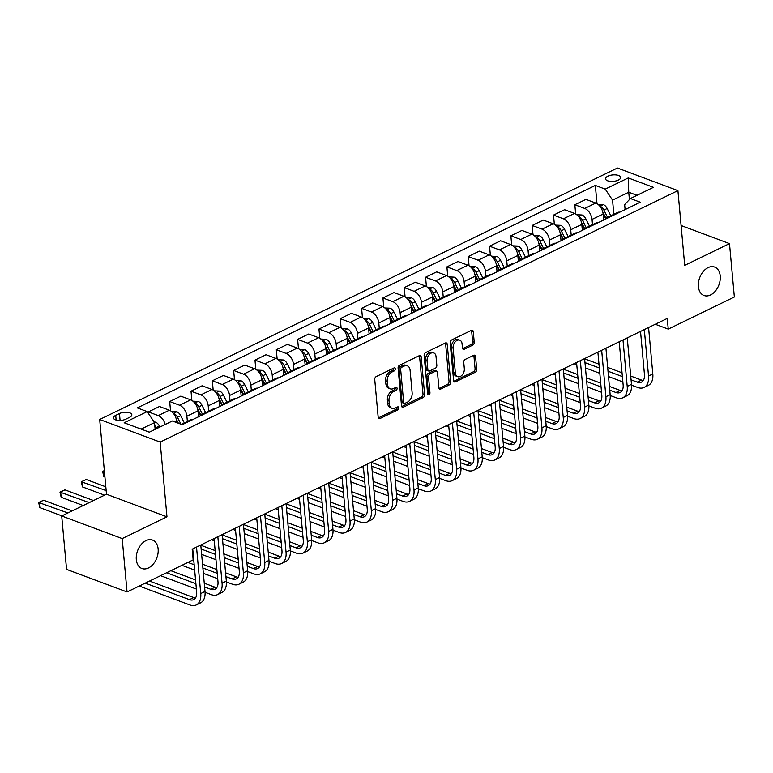 <?xml version="1.0" encoding="UTF-8"?>
<svg xmlns="http://www.w3.org/2000/svg" width="773" height="773" viewBox="0 0 773 773"><rect width="100%" height="100%" fill="white"/><g stroke="black" fill="none" stroke-linecap="round" stroke-linejoin="round"><path stroke-width="1.16" d="M395.312 368.847A1.633 1.102 110.5 0 0 394.713 367.89A1.633 1.102 110.5 0 0 394.008 367.948L376.219 376.586A2.329 1.575 110.5 0 0 374.731 379.495L378.171 417.227A2.329 1.575 110.5 0 0 379.031 418.589A2.329 1.575 110.5 0 0 380.036 418.512L397.824 409.864A1.633 1.102 110.5 0 0 398.868 407.835A1.633 1.102 110.5 0 0 398.259 406.878A1.633 1.102 110.5 0 0 397.554 406.936L395.254 408.047A7.45 5.044 110.5 0 1 392.037 408.318A7.45 5.044 110.5 0 1 389.283 403.95L389.003 400.801A7.45 5.044 110.5 0 1 393.747 391.496L396.047 390.375A1.633 1.102 110.5 0 0 397.09 388.336A1.633 1.102 110.5 0 0 396.491 387.379A1.633 1.102 110.5 0 0 395.786 387.437L393.486 388.558A7.45 5.044 110.5 0 1 390.268 388.829A7.45 5.044 110.5 0 1 387.515 384.452L387.225 381.311A7.45 5.044 110.5 0 1 391.979 371.997L394.278 370.885A1.633 1.102 110.5 0 0 395.312 368.847M390.268 388.829L388.626 388.21A7.45 5.044 110.5 0 1 385.882 383.843L385.592 380.703A7.45 5.044 110.5 0 1 390.336 371.388L392.645 370.267A1.633 1.102 110.5 0 0 393.679 368.238A1.633 1.102 110.5 0 0 393.67 368.112M378.345 417.922A2.329 1.575 110.5 0 0 378.403 417.903L396.191 409.255A1.633 1.102 110.5 0 0 397.225 407.216A1.633 1.102 110.5 0 0 397.216 407.1M392.037 408.318L390.404 407.709A7.45 5.044 110.5 0 1 387.65 403.332L387.37 400.192A7.45 5.044 110.5 0 1 392.114 390.877L394.414 389.766A1.633 1.102 110.5 0 0 395.457 387.727A1.633 1.102 110.5 0 0 395.438 387.611M698.396 286.59A15.17 10.271 110.5 0 0 704.01 295.499A15.17 10.271 110.5 0 0 715.431 290.996A15.17 10.271 110.5 0 0 720.233 275.98A15.17 10.271 110.5 0 0 714.629 267.072A15.17 10.271 110.5 0 0 703.208 271.574A15.17 10.271 110.5 0 0 698.396 286.59M136.309 559.594A15.17 10.271 110.5 0 0 141.913 568.513A15.17 10.271 110.5 0 0 153.334 564.01A15.17 10.271 110.5 0 0 158.136 548.994A15.17 10.271 110.5 0 0 152.532 540.085A15.17 10.271 110.5 0 0 141.111 544.579A15.17 10.271 110.5 0 0 136.309 559.594M607.868 176.176A7.585 3.237 -5.2 0 0 605.539 178.824A7.585 3.237 -5.2 0 0 610.264 181.355A7.585 3.237 -5.2 0 0 618.332 180.09A7.585 3.237 -5.2 0 0 620.651 177.442A7.585 3.237 -5.2 0 0 615.926 174.911A7.585 3.237 -5.2 0 0 607.868 176.176M472.757 345.125A2.329 1.575 110.5 0 0 474.236 342.217L473.279 331.636A2.329 1.575 110.5 0 0 472.419 330.264A2.329 1.575 110.5 0 0 471.414 330.351L451.654 339.946A2.329 1.575 110.5 0 0 450.166 342.854L453.606 380.587A2.329 1.575 110.5 0 0 454.466 381.959A2.329 1.575 110.5 0 0 455.471 381.872L475.231 372.277A2.329 1.575 110.5 0 0 476.709 369.368L475.55 356.575A2.329 1.575 110.5 0 0 474.69 355.213A2.329 1.575 110.5 0 0 473.685 355.3L465.23 359.406A2.329 1.575 110.5 0 0 463.742 362.315L464.322 368.653A6.223 4.213 110.5 0 1 462.351 374.808A6.223 4.213 110.5 0 1 457.664 376.664A6.223 4.213 110.5 0 1 455.365 373.001L453.104 348.169A6.223 4.213 110.5 0 1 455.075 342.004A6.223 4.213 110.5 0 1 459.761 340.159A6.223 4.213 110.5 0 1 462.061 343.811L462.438 347.956A2.329 1.575 110.5 0 0 463.298 349.319A2.329 1.575 110.5 0 0 464.302 349.232L472.757 345.125L471.124 344.516A2.329 1.575 110.5 0 0 472.603 341.608L471.646 331.028A2.329 1.575 110.5 0 0 471.462 330.332M684.714 265.361L729.49 243.611L734.35 296.996L668.249 329.105L667.273 318.428L192.177 549.188L193.153 559.865L127.052 591.963L122.192 538.578L166.968 516.828L160.166 442.088L677.911 190.622L684.714 265.361M421.198 356.923A2.329 1.575 110.5 0 0 420.338 355.561A2.329 1.575 110.5 0 0 419.333 355.648L399.573 365.243A2.329 1.575 110.5 0 0 398.095 368.151L401.525 405.883A2.329 1.575 110.5 0 0 402.385 407.245A2.329 1.575 110.5 0 0 403.39 407.168L423.15 397.564A2.329 1.575 110.5 0 0 424.638 394.655L421.198 356.923L419.565 356.314A2.329 1.575 110.5 0 0 419.391 355.619M425.614 352.594L445.374 342.999A2.329 1.575 110.5 0 1 446.379 342.912A2.329 1.575 110.5 0 1 447.238 344.285L450.669 382.007A2.329 1.575 110.5 0 1 449.19 384.925L440.736 389.032A2.329 1.575 110.5 0 1 439.731 389.109A2.329 1.575 110.5 0 1 438.871 387.746L437.479 372.441A2.329 1.575 110.5 0 0 436.619 371.079A2.329 1.575 110.5 0 0 435.614 371.156L430.001 373.881A2.329 1.575 110.5 0 0 428.513 376.799L429.962 392.723A1.633 1.102 110.5 0 1 429.45 394.336A1.633 1.102 110.5 0 1 428.223 394.819A1.633 1.102 110.5 0 1 427.624 393.863L424.135 355.503A2.329 1.575 110.5 0 1 425.614 352.594M125.844 419.15L129.593 417.323A7.353 3.131 -5.2 0 0 131.845 414.763A7.353 3.131 -5.2 0 0 127.274 412.309A7.353 3.131 -5.2 0 0 119.457 413.536L115.708 415.362A7.353 3.131 -5.2 0 0 113.457 417.922A7.353 3.131 -5.2 0 0 118.027 420.377A7.353 3.131 -5.2 0 0 125.844 419.15M160.166 442.088L99.688 419.488L617.424 168.021L677.911 190.622M596.998 203.637L595.336 185.423L137.304 407.893L147.199 411.584L124.163 422.773L149.334 432.175L172.369 420.995L182.254 424.686L640.295 202.217L630.401 198.526L624.642 204.623L625.096 209.599M595.336 185.423L605.23 189.114L628.256 177.935L653.436 187.337L630.401 198.526M166.968 516.828L106.49 494.227L61.705 515.978L122.192 538.578M61.705 515.978L66.565 569.372L127.052 591.963M729.49 243.611L681.09 225.523M106.49 494.227L99.688 419.488M655.272 324.264L668.249 329.105M147.199 411.584L154.513 422.57L155.131 429.363M159.876 427.054L159.354 426.01A6.281 3.768 64.1 0 0 155.586 422.135L141.082 429.092M629.415 199.569L628.749 192.235L612.545 200.101L613.839 214.314M575.672 213.995L574.832 204.748L585.924 199.366L595.809 203.057A9.479 5.691 64.1 0 1 603.124 214.044L603.665 220.005M574.832 204.748L584.726 208.449A9.479 5.691 64.1 0 1 592.041 219.426L592.514 224.672M554.347 224.354L553.507 215.107L564.599 209.725L574.484 213.416A9.479 5.691 64.1 0 1 581.798 224.402L582.349 230.364M553.507 215.107L563.401 218.798A9.479 5.691 64.1 0 1 570.716 229.784L571.189 235.031M533.022 234.712L532.182 225.465L543.274 220.073L553.159 223.774A9.479 5.691 64.1 0 1 560.483 234.76L561.024 240.722M532.182 225.465L542.076 229.156A9.479 5.691 64.1 0 1 549.39 240.142L549.864 245.389M511.707 245.06L510.856 235.823L521.949 230.431L531.843 234.132A9.479 5.691 64.1 0 1 539.158 245.118L539.699 251.08M510.856 235.823L520.751 239.514A9.479 5.691 64.1 0 1 528.065 250.5L528.539 255.737M490.382 255.419L489.541 246.181L500.624 240.79L510.518 244.49A9.479 5.691 64.1 0 1 517.833 255.476L518.374 261.438M489.541 246.181L499.426 249.872A9.479 5.691 64.1 0 1 506.74 260.859L507.223 266.096M469.056 265.777L468.216 256.53L479.299 251.148L489.193 254.848A9.479 5.691 64.1 0 1 496.508 265.825L497.049 271.796M468.216 256.53L478.101 260.23A9.479 5.691 64.1 0 1 485.415 271.217L485.898 276.454M447.731 276.135L446.891 266.888L457.974 261.506L467.868 265.197A9.479 5.691 64.1 0 1 475.182 276.183L475.724 282.155M446.891 266.888L456.775 270.589A9.479 5.691 64.1 0 1 464.1 281.575L464.573 286.812M426.406 286.493L425.565 277.246L436.658 271.864L446.543 275.555A9.479 5.691 64.1 0 1 453.857 286.541L454.398 292.503M425.565 277.246L435.46 280.947A9.479 5.691 64.1 0 1 442.774 291.933L443.248 297.17M405.081 296.851L404.24 287.604L415.333 282.222L425.218 285.913A9.479 5.691 64.1 0 1 432.532 296.9L433.083 302.861M404.24 287.604L414.135 291.305A9.479 5.691 64.1 0 1 421.449 302.282L421.923 307.528M383.756 307.21L382.915 297.963L394.008 292.581L403.893 296.272A9.479 5.691 64.1 0 1 411.207 307.258L411.758 313.22M382.915 297.963L392.81 301.654A9.479 5.691 64.1 0 1 400.124 312.64L400.598 317.887M362.44 317.568L361.59 308.321L372.683 302.929L382.577 306.63A9.479 5.691 64.1 0 1 389.892 317.616L390.433 323.578M361.59 308.321L371.484 312.012A9.479 5.691 64.1 0 1 378.799 322.998L379.272 328.245M341.115 327.916L340.275 318.679L351.357 313.287L361.252 316.988A9.479 5.691 64.1 0 1 368.566 327.974L369.108 333.936M340.275 318.679L350.159 322.37A9.479 5.691 64.1 0 1 357.474 333.356L357.957 338.593M319.79 338.274L318.949 329.037L330.032 323.645L339.927 327.346A9.479 5.691 64.1 0 1 347.241 338.332L347.782 344.294M318.949 329.037L328.834 332.728A9.479 5.691 64.1 0 1 336.149 343.714L336.632 348.952M298.465 348.633L297.624 339.386L308.707 334.004L318.602 337.704A9.479 5.691 64.1 0 1 325.916 348.681L326.457 354.652M297.624 339.386L307.509 343.086A9.479 5.691 64.1 0 1 314.824 354.073L315.307 359.31M277.14 358.991L276.299 349.744L287.392 344.362L297.276 348.053A9.479 5.691 64.1 0 1 304.591 359.039L305.132 365.011M276.299 349.744L286.184 353.445A9.479 5.691 64.1 0 1 293.508 364.431L293.982 369.668M255.815 369.349L254.974 360.102L266.067 354.72L275.951 358.411A9.479 5.691 64.1 0 1 283.266 369.397L283.817 375.359M254.974 360.102L264.868 363.803A9.479 5.691 64.1 0 1 272.183 374.789L272.656 380.026M234.49 379.707L233.649 370.46L244.741 365.078L254.626 368.769A9.479 5.691 64.1 0 1 261.941 379.756L262.491 385.717M233.649 370.46L243.543 374.161A9.479 5.691 64.1 0 1 250.858 385.138L251.331 390.384M213.174 390.065L212.324 380.818L223.416 375.436L233.301 379.128A9.479 5.691 64.1 0 1 240.625 390.114L241.166 396.076M212.324 380.818L222.218 384.51A9.479 5.691 64.1 0 1 229.533 395.496L230.006 400.743M191.849 400.424L191.008 391.177L202.091 385.785L211.986 389.486A9.479 5.691 64.1 0 1 219.3 400.472L219.841 406.434M191.008 391.177L200.893 394.868A9.479 5.691 64.1 0 1 208.208 405.854L208.691 411.101M170.524 410.772L169.683 401.535L180.766 396.143L190.66 399.844A9.479 5.691 64.1 0 1 197.975 410.83L198.516 416.792M169.683 401.535L179.568 405.226A9.479 5.691 64.1 0 1 186.882 416.212L187.366 421.449M148.513 413.565L148.358 411.893L159.441 406.501L169.335 410.202A9.479 5.691 64.1 0 1 176.65 421.188L176.785 422.647M637.01 195.318L628.749 192.235L628.256 177.935M148.358 411.893L158.243 415.584A9.479 5.691 64.1 0 1 165.19 424.474M181.375 424.358L191.144 419.613A9.479 5.691 64.1 0 1 193.337 419.304M199.772 416.183A9.479 5.691 64.1 0 1 201.376 414.647A9.479 5.691 64.1 0 1 203.579 414.338M201.376 414.647L212.469 409.265A9.479 5.691 64.1 0 1 214.662 408.946M221.097 405.825A9.479 5.691 64.1 0 1 222.701 404.289A9.479 5.691 64.1 0 1 224.904 403.979M222.701 404.289L233.794 398.907A9.479 5.691 64.1 0 1 235.987 398.588M242.422 395.467A9.479 5.691 64.1 0 1 244.026 393.93A9.479 5.691 64.1 0 1 246.22 393.621M244.026 393.93L255.109 388.548A9.479 5.691 64.1 0 1 257.312 388.23M263.748 385.109A9.479 5.691 64.1 0 1 265.352 383.572A9.479 5.691 64.1 0 1 267.545 383.263M265.352 383.572L276.434 378.19A9.479 5.691 64.1 0 1 278.638 377.881M285.063 374.75A9.479 5.691 64.1 0 1 286.677 373.214A9.479 5.691 64.1 0 1 288.87 372.905M286.677 373.214L297.76 367.832A9.479 5.691 64.1 0 1 299.963 367.523M306.388 364.392A9.479 5.691 64.1 0 1 307.992 362.866A9.479 5.691 64.1 0 1 310.195 362.547M307.992 362.866L319.085 357.474A9.479 5.691 64.1 0 1 321.288 357.165M327.713 354.044A9.479 5.691 64.1 0 1 329.317 352.507A9.479 5.691 64.1 0 1 331.52 352.188M329.317 352.507L340.41 347.116A9.479 5.691 64.1 0 1 342.603 346.806M349.038 343.685A9.479 5.691 64.1 0 1 350.642 342.149A9.479 5.691 64.1 0 1 352.846 341.83M350.642 342.149L361.735 336.757A9.479 5.691 64.1 0 1 363.928 336.448M370.364 333.327A9.479 5.691 64.1 0 1 371.968 331.791A9.479 5.691 64.1 0 1 374.171 331.482M371.968 331.791L383.06 326.409A9.479 5.691 64.1 0 1 385.254 326.09M391.689 322.969A9.479 5.691 64.1 0 1 393.293 321.433A9.479 5.691 64.1 0 1 395.496 321.124M393.293 321.433L404.376 316.051A9.479 5.691 64.1 0 1 406.579 315.732M413.014 312.611A9.479 5.691 64.1 0 1 414.618 311.075A9.479 5.691 64.1 0 1 416.811 310.765M414.618 311.075L425.701 305.693A9.479 5.691 64.1 0 1 427.904 305.374M434.329 302.253A9.479 5.691 64.1 0 1 435.943 300.716A9.479 5.691 64.1 0 1 438.136 300.407M435.943 300.716L447.026 295.334A9.479 5.691 64.1 0 1 449.229 295.025M455.655 291.894A9.479 5.691 64.1 0 1 457.258 290.358A9.479 5.691 64.1 0 1 459.462 290.049M457.258 290.358L468.351 284.976A9.479 5.691 64.1 0 1 470.554 284.667M476.98 281.536A9.479 5.691 64.1 0 1 478.584 280.01A9.479 5.691 64.1 0 1 480.787 279.691M478.584 280.01L489.676 274.618A9.479 5.691 64.1 0 1 491.879 274.309M498.305 271.188A9.479 5.691 64.1 0 1 499.909 269.651A9.479 5.691 64.1 0 1 502.112 269.333M499.909 269.651L511.001 264.26A9.479 5.691 64.1 0 1 513.195 263.951M519.63 260.83A9.479 5.691 64.1 0 1 521.234 259.293A9.479 5.691 64.1 0 1 523.437 258.974M521.234 259.293L532.326 253.902A9.479 5.691 64.1 0 1 534.52 253.592M540.955 250.471A9.479 5.691 64.1 0 1 542.559 248.935A9.479 5.691 64.1 0 1 544.762 248.626M542.559 248.935L553.642 243.553A9.479 5.691 64.1 0 1 555.845 243.234M562.28 240.113A9.479 5.691 64.1 0 1 563.884 238.577A9.479 5.691 64.1 0 1 566.078 238.268M563.884 238.577L574.967 233.195A9.479 5.691 64.1 0 1 577.17 232.876M583.596 229.755A9.479 5.691 64.1 0 1 585.209 228.219A9.479 5.691 64.1 0 1 587.403 227.909M585.209 228.219L596.292 222.837A9.479 5.691 64.1 0 1 598.495 222.518M604.921 219.397A9.479 5.691 64.1 0 1 606.525 217.86A9.479 5.691 64.1 0 1 608.728 217.551M606.525 217.86L617.617 212.478A9.479 5.691 64.1 0 1 619.82 212.169M612.545 200.101L605.23 189.114M401.709 406.579A2.329 1.575 110.5 0 0 401.757 406.55L421.517 396.955A2.329 1.575 110.5 0 0 423.005 394.046L419.565 356.314M401.689 367.281A1.633 1.102 110.5 0 0 400.646 369.32L403.661 402.433A1.633 1.102 110.5 0 0 404.26 403.39A1.633 1.102 110.5 0 0 404.965 403.332L407.4 402.153A7.45 5.044 110.5 0 0 412.144 392.848L410.086 370.209A7.45 5.044 110.5 0 0 407.332 365.832A7.45 5.044 110.5 0 0 404.115 366.102L401.689 367.281L400.056 366.673A1.633 1.102 110.5 0 0 399.013 368.711L400.646 369.32M404.26 403.39L402.627 402.781A1.633 1.102 110.5 0 1 402.028 401.825L399.013 368.711M407.332 365.832L405.699 365.223A7.45 5.044 110.5 0 0 402.482 365.494L404.115 366.102M400.056 366.673L402.482 365.494M439.045 388.442A2.329 1.575 110.5 0 0 439.103 388.413L447.557 384.307A2.329 1.575 110.5 0 0 449.036 381.398L445.606 343.666A2.329 1.575 110.5 0 0 445.422 342.97M436.619 371.079L434.977 370.47A2.329 1.575 110.5 0 0 433.972 370.547L428.368 373.272A2.329 1.575 110.5 0 0 426.88 376.18L428.329 392.114L429.962 392.723M427.633 393.921A1.633 1.102 110.5 0 0 428.329 392.114M436.03 356.566A6.223 4.213 110.5 0 0 433.73 352.913A6.223 4.213 110.5 0 0 429.044 354.759A6.223 4.213 110.5 0 0 427.073 360.914L427.865 369.668A2.329 1.575 110.5 0 0 428.725 371.03A2.329 1.575 110.5 0 0 429.73 370.953L435.344 368.228A2.329 1.575 110.5 0 0 436.822 365.32L436.03 356.566M433.73 352.913L432.097 352.295A6.223 4.213 110.5 0 0 427.411 354.15A6.223 4.213 110.5 0 0 425.44 360.305L427.073 360.914M428.725 371.03L427.092 370.422A2.329 1.575 110.5 0 1 426.232 369.059L425.44 360.305M462.612 348.652A2.329 1.575 110.5 0 0 462.669 348.623L471.124 344.516M459.761 340.159L458.128 339.55A6.223 4.213 110.5 0 0 453.432 341.395A6.223 4.213 110.5 0 0 451.461 347.55L453.104 348.169M457.664 376.664L456.022 376.045A6.223 4.213 110.5 0 1 453.722 372.393L451.461 347.55M453.78 381.282A2.329 1.575 110.5 0 0 453.838 381.263L473.588 371.668A2.329 1.575 110.5 0 0 475.076 368.75L473.917 355.966A2.329 1.575 110.5 0 0 473.733 355.271M155.46 422.116L154.136 422.019M156.639 428.629L156.117 427.585A6.281 3.768 -115.9 0 0 154.784 425.556M72.179 510.895L43.617 500.218L39.346 502.295L39.838 507.629L61.917 515.881M67.918 512.963L38.65 502.479L43.617 500.218M39.838 507.629L38.65 502.479M139.256 586.04L189.936 604.979A17.779 10.667 -115.9 0 0 196.245 604.959A17.779 10.667 -115.9 0 0 200.738 593.538L196.516 547.081M196.245 604.959L200.516 602.882A17.779 10.667 -115.9 0 0 205.009 591.471L200.777 545.004M192.728 548.917L196.651 592.012A11.856 7.112 64.1 0 1 193.656 599.626A11.856 7.112 64.1 0 1 189.453 599.635L145.256 583.122M195.492 597.983A11.856 7.112 64.1 0 1 193.714 597.568L149.518 581.054M171.606 411.536L176.911 411.777A6.281 3.768 64.1 0 1 180.679 415.652L184.312 422.937M176.582 420.609L177.79 423.015M180.911 424.184L177.442 417.227A6.281 3.768 -115.9 0 0 174.911 414.067L173.703 413.748M176.254 418.995L178.37 423.237M93.504 500.537L64.942 489.869L60.671 491.937L61.164 497.271L83.233 505.523M89.243 502.614L59.975 492.121L64.942 489.869M61.164 497.271L59.975 492.121M192.931 401.177L198.226 401.419A6.281 3.768 64.1 0 1 202.004 405.294L205.637 412.579M197.907 410.25L200.439 415.314M202.4 414.154L198.758 406.869A6.281 3.768 -115.9 0 0 196.236 403.709L195.028 403.39M197.579 408.637L200.767 415.024M105.814 486.816L86.267 479.511L81.996 481.579L82.479 486.922L104.558 495.164M106.162 490.604L81.3 481.763L86.267 479.511M82.479 486.922L81.3 481.763M214.256 390.829L219.551 391.061A6.281 3.768 64.1 0 1 223.329 394.935L226.962 402.221M219.232 399.892L221.764 404.955M223.726 403.796L220.083 396.51A6.281 3.768 -115.9 0 0 217.561 393.351L216.353 393.042M218.904 398.279L222.093 404.666M104.345 470.718L103.321 471.221L103.804 476.564L104.915 476.98M104.432 471.636L102.625 471.404L104.336 470.573M103.804 476.564L102.625 471.404M205.067 592.302L211.261 594.621A17.779 10.667 -115.9 0 0 217.571 594.601A17.779 10.667 -115.9 0 0 222.064 583.19L217.841 536.723M217.571 594.601L221.841 592.524A17.779 10.667 -115.9 0 0 226.334 581.112L222.102 534.655M214.053 538.559L217.976 581.663A11.856 7.112 64.1 0 1 214.981 589.268A11.856 7.112 64.1 0 1 210.778 589.287L204.594 586.968M216.817 587.625A11.856 7.112 64.1 0 1 215.039 587.209L204.256 583.18M195.559 579.934L170.843 570.696M195.898 583.721L166.582 572.764M160.581 575.682L196.39 589.065M226.392 581.943L232.586 584.262A17.779 10.667 -115.9 0 0 238.896 584.243A17.779 10.667 -115.9 0 0 243.389 572.832L239.157 526.365M238.896 584.243L243.166 582.166A17.779 10.667 -115.9 0 0 247.65 570.754L243.427 524.297M235.379 528.201L239.301 571.305A11.856 7.112 64.1 0 1 236.306 578.909A11.856 7.112 64.1 0 1 232.103 578.929L225.919 576.619M238.142 577.267A11.856 7.112 64.1 0 1 236.364 576.851L225.571 572.822M216.875 569.575L202.526 564.213M193.83 560.956L192.168 560.338M217.223 573.363L202.874 568M194.178 564.754L187.907 562.406M181.906 565.324L194.661 570.087M203.357 573.344L217.706 578.706M247.718 571.595L253.911 573.904A17.779 10.667 -115.9 0 0 260.221 573.885A17.779 10.667 -115.9 0 0 264.714 562.473L260.482 516.006M260.221 573.885L264.482 571.817A17.779 10.667 -115.9 0 0 268.975 560.396L264.752 513.939M256.704 517.842L260.627 560.947A11.856 7.112 64.1 0 1 257.631 568.551A11.856 7.112 64.1 0 1 253.428 568.57L247.244 566.261M259.467 566.909A11.856 7.112 64.1 0 1 257.689 566.493L246.896 562.464M238.2 559.217L223.851 553.855M215.155 550.598L200.796 545.236M238.548 563.005L224.189 557.642M215.493 554.396L201.144 549.033M192.332 550.898L192.931 551.12M201.627 554.367L215.986 559.739M224.682 562.986L239.031 568.348M235.572 380.471L240.876 380.703A6.281 3.768 64.1 0 1 244.655 384.577L248.288 391.863M240.558 389.534L243.089 394.597M245.051 393.438L241.408 386.152A6.281 3.768 -115.9 0 0 238.886 383.002L237.678 382.683M240.229 387.92L243.418 394.307M269.033 561.237L275.236 563.546A17.779 10.667 -115.9 0 0 281.546 563.527A17.779 10.667 -115.9 0 0 286.039 552.115L281.807 505.648M281.546 563.527L285.807 561.459A17.779 10.667 -115.9 0 0 290.3 550.047L286.068 503.581M278.029 507.484L281.952 550.589A11.856 7.112 64.1 0 1 278.956 558.193A11.856 7.112 64.1 0 1 274.753 558.212L268.569 555.903M280.792 556.55A11.856 7.112 64.1 0 1 279.014 556.145L268.221 552.106M259.525 548.859L245.176 543.496M236.48 540.25L222.122 534.877M259.873 552.656L245.514 547.284M236.818 544.037L222.469 538.675M211.58 539.767L214.256 540.762M222.953 544.018L237.311 549.381M246.007 552.627L260.356 557.99M256.897 370.112L262.202 370.344A6.281 3.768 64.1 0 1 265.97 374.219L269.613 381.504M261.883 379.176L264.405 384.249M266.366 383.079L262.733 375.794A6.281 3.768 -115.9 0 0 260.211 372.644L259.003 372.325M261.554 377.562L264.743 383.949M278.222 359.754L283.527 359.986A6.281 3.768 64.1 0 1 287.295 363.861L290.938 371.146M283.198 368.818L285.73 373.89M287.691 372.721L284.058 365.436A6.281 3.768 -115.9 0 0 281.536 362.286L280.328 361.967M282.87 367.214L286.068 373.601M299.547 349.396L304.852 349.628A6.281 3.768 64.1 0 1 308.62 353.512L312.263 360.788M304.523 358.469L307.055 363.532M309.016 362.363L305.383 355.087A6.281 3.768 -115.9 0 0 302.861 351.928L301.654 351.609M304.195 356.855L307.383 363.242M320.872 339.038L326.177 339.279A6.281 3.768 64.1 0 1 329.945 343.154L333.578 350.43M325.848 348.111L328.38 353.174M330.342 352.005L326.708 344.729A6.281 3.768 -115.9 0 0 324.177 341.569L322.969 341.251M325.52 346.497L328.709 352.884M342.197 328.68L347.492 328.921A6.281 3.768 64.1 0 1 351.271 332.796L354.904 340.081M347.174 337.753L349.705 342.816M351.667 341.647L348.024 334.371A6.281 3.768 -115.9 0 0 345.502 331.211L344.294 330.892M346.845 336.139L350.034 342.526M290.358 550.878L296.561 553.197A17.779 10.667 -115.9 0 0 302.871 553.168A17.779 10.667 -115.9 0 0 307.364 541.757L303.132 495.29M302.871 553.168L307.132 551.101A17.779 10.667 -115.9 0 0 311.625 539.689L307.393 493.222M299.354 497.136L303.277 540.23A11.856 7.112 64.1 0 1 300.282 547.835A11.856 7.112 64.1 0 1 296.069 547.854L289.894 545.545M302.117 546.192A11.856 7.112 64.1 0 1 300.339 545.786L289.546 541.747M280.85 538.501L266.492 533.138M257.796 529.891L243.447 524.529M281.198 542.298L266.84 536.935M258.143 533.679L243.795 528.317M232.905 529.408L235.581 530.404M244.278 533.66L258.626 539.023M267.323 542.269L281.681 547.632M311.683 540.52L317.887 542.839A17.779 10.667 -115.9 0 0 324.196 542.81A17.779 10.667 -115.9 0 0 328.68 531.399L324.457 484.942M324.196 542.81L328.457 540.742A17.779 10.667 -115.9 0 0 332.95 529.331L328.718 482.864M320.679 486.777L324.602 529.872A11.856 7.112 64.1 0 1 321.607 537.486A11.856 7.112 64.1 0 1 317.394 537.496L311.219 535.187M323.443 535.834A11.856 7.112 64.1 0 1 321.665 535.428L310.872 531.389M302.175 528.143L287.817 522.78M279.121 519.533L264.772 514.171M302.523 531.94L288.165 526.577M279.468 523.321L265.12 517.958M254.22 519.05L256.907 520.055M265.603 523.302L279.952 528.664M288.648 531.911L303.006 537.274M333.008 530.162L339.202 532.481A17.779 10.667 -115.9 0 0 345.512 532.452A17.779 10.667 -115.9 0 0 350.005 521.041L345.782 474.583M345.512 532.452L349.783 530.384A17.779 10.667 -115.9 0 0 354.276 518.973L350.043 472.506M341.995 476.419L345.918 519.514A11.856 7.112 64.1 0 1 342.922 527.128A11.856 7.112 64.1 0 1 338.719 527.138L332.535 524.828M344.758 525.476A11.856 7.112 64.1 0 1 342.98 525.07L332.197 521.041M323.501 517.784L309.142 512.422M300.446 509.175L286.097 503.812M323.839 521.582L309.49 516.219M300.794 512.972L286.435 507.6M275.546 508.692L278.232 509.697M286.928 512.943L301.277 518.306M309.973 521.553L324.331 526.915M354.334 519.804L360.527 522.123A17.779 10.667 -115.9 0 0 366.837 522.104A17.779 10.667 -115.9 0 0 371.33 510.682L367.107 464.225M366.837 522.104L371.108 520.026A17.779 10.667 -115.9 0 0 375.601 508.615L371.369 462.148M363.32 466.061L367.243 509.156A11.856 7.112 64.1 0 1 364.247 516.77A11.856 7.112 64.1 0 1 360.044 516.779L353.86 514.47M366.083 515.127A11.856 7.112 64.1 0 1 364.305 514.712L353.522 510.682M344.826 507.426L330.467 502.064M321.771 498.817L307.422 493.454M345.164 511.224L330.815 505.861M322.119 502.614L307.76 497.252M296.871 498.334L299.547 499.339M308.253 502.585L322.602 507.948M331.298 511.195L345.657 516.567M375.659 509.446L381.852 511.765A17.779 10.667 -115.9 0 0 388.162 511.745A17.779 10.667 -115.9 0 0 392.655 500.334L388.423 453.867M388.162 511.745L392.433 509.668A17.779 10.667 -115.9 0 0 396.916 498.256L392.694 451.799M384.645 455.703L388.568 498.807A11.856 7.112 64.1 0 1 385.572 506.412A11.856 7.112 64.1 0 1 381.369 506.431L375.185 504.112M387.408 504.769A11.856 7.112 64.1 0 1 385.63 504.354L374.837 500.324M366.141 497.078L351.792 491.705M343.096 488.459L328.738 483.096M366.489 500.865L352.14 495.503M343.444 492.256L329.085 486.893M318.196 487.976L320.872 488.98M329.569 492.227L343.927 497.59M352.623 500.846L366.972 506.209M363.523 318.321L368.818 318.563A6.281 3.768 64.1 0 1 372.596 322.438L376.229 329.723M368.499 327.394L371.03 332.458M372.992 331.298L369.349 324.013A6.281 3.768 -115.9 0 0 366.827 320.853L365.619 320.534M368.17 325.781L371.359 332.168M396.984 499.087L403.177 501.406A17.779 10.667 -115.9 0 0 409.487 501.387A17.779 10.667 -115.9 0 0 413.98 489.976L409.748 443.509M409.487 501.387L413.748 499.31A17.779 10.667 -115.9 0 0 418.241 487.898L414.019 441.441M405.97 445.345L409.893 488.449A11.856 7.112 64.1 0 1 406.898 496.053A11.856 7.112 64.1 0 1 402.694 496.073L396.51 493.763M408.733 494.411A11.856 7.112 64.1 0 1 406.956 493.995L396.163 489.966M387.466 486.719L373.117 481.357M364.421 478.101L350.063 472.738M387.814 490.507L373.456 485.144M364.759 481.898L350.411 476.535M339.521 477.617L342.197 478.622M350.894 481.869L365.252 487.232M373.948 490.488L388.297 495.851M384.838 307.973L390.143 308.205A6.281 3.768 64.1 0 1 393.921 312.079L397.554 319.365M389.824 317.036L392.355 322.099M394.317 320.94L390.674 313.654A6.281 3.768 -115.9 0 0 388.152 310.495L386.944 310.186M389.495 315.423L392.684 321.81M418.299 488.739L424.503 491.048A17.779 10.667 -115.9 0 0 430.812 491.029A17.779 10.667 -115.9 0 0 435.305 479.618L431.073 433.151M430.812 491.029L435.073 488.961A17.779 10.667 -115.9 0 0 439.566 477.54L435.334 431.083M427.295 434.986L431.218 478.091A11.856 7.112 64.1 0 1 428.223 485.695A11.856 7.112 64.1 0 1 424.019 485.715L417.835 483.405M430.059 484.053A11.856 7.112 64.1 0 1 428.281 483.637L417.488 479.608M408.791 476.361L394.443 470.999M385.746 467.742L371.388 462.38M409.139 480.149L394.781 474.786M386.085 471.54L371.736 466.177M360.846 467.269L363.523 468.264M372.219 471.511L386.577 476.883M395.274 480.13L409.622 485.492M406.163 297.615L411.468 297.847A6.281 3.768 64.1 0 1 415.236 301.721L418.879 309.007M411.149 306.678L413.671 311.741M415.632 310.582L411.999 303.296A6.281 3.768 -115.9 0 0 409.477 300.146L408.27 299.827M410.821 305.064L414.009 311.451M439.624 478.381L445.828 480.69A17.779 10.667 -115.9 0 0 452.137 480.671A17.779 10.667 -115.9 0 0 456.63 469.259L452.398 422.792M452.137 480.671L456.399 478.603A17.779 10.667 -115.9 0 0 460.892 467.192L456.659 420.725M448.62 424.628L452.543 467.733A11.856 7.112 64.1 0 1 449.548 475.337A11.856 7.112 64.1 0 1 445.335 475.356L439.161 473.047M451.384 473.694A11.856 7.112 64.1 0 1 449.606 473.289L438.813 469.25M430.117 466.003L415.758 460.64M407.062 457.394L392.713 452.021M430.464 469.8L416.106 464.428M407.41 461.181L393.061 455.819M382.171 456.911L384.848 457.906M393.544 461.162L407.893 466.525M416.589 469.771L430.948 475.134M427.488 287.256L432.793 287.488A6.281 3.768 64.1 0 1 436.561 291.363L440.204 298.649M432.465 296.32L434.996 301.393M436.958 300.224L433.324 292.938A6.281 3.768 -115.9 0 0 430.803 289.788L429.595 289.469M432.136 294.706L435.334 301.103M460.95 468.023L467.153 470.342A17.779 10.667 -115.9 0 0 473.463 470.313A17.779 10.667 -115.9 0 0 477.946 458.901L473.723 412.434M473.463 470.313L477.724 468.245A17.779 10.667 -115.9 0 0 482.217 456.833L477.985 410.366M469.945 414.28L473.868 457.374A11.856 7.112 64.1 0 1 470.873 464.979A11.856 7.112 64.1 0 1 466.66 464.998L460.486 462.689M472.709 463.336A11.856 7.112 64.1 0 1 470.931 462.93L460.138 458.891M451.442 455.645L437.083 450.282M428.387 447.036L414.038 441.673M451.79 459.442L437.431 454.08M428.735 450.823L414.386 445.461M403.487 446.552L406.173 447.548M414.869 450.804L429.218 456.167M437.914 459.413L452.273 464.776M448.813 276.898L454.118 277.13A6.281 3.768 64.1 0 1 457.887 281.005L461.529 288.29M453.79 285.962L456.321 291.034M458.283 289.865L454.65 282.58A6.281 3.768 -115.9 0 0 452.128 279.43L450.92 279.111M453.461 284.358L456.65 290.745M482.275 457.664L488.468 459.983A17.779 10.667 -115.9 0 0 494.778 459.954A17.779 10.667 -115.9 0 0 499.271 448.543L495.049 402.086M494.778 459.954L499.049 457.887A17.779 10.667 -115.9 0 0 503.542 446.475L499.31 400.008M491.261 403.921L495.184 447.016A11.856 7.112 64.1 0 1 492.188 454.63A11.856 7.112 64.1 0 1 487.985 454.64L481.801 452.331M494.034 452.978A11.856 7.112 64.1 0 1 492.246 452.572L481.463 448.533M472.767 445.287L458.408 439.924M449.712 436.677L435.363 431.315M473.105 449.084L458.756 443.721M450.06 440.465L435.701 435.102M424.812 436.194L427.498 437.199M436.194 440.446L450.543 445.808M459.239 449.055L473.598 454.418M470.139 266.54L475.443 266.772A6.281 3.768 64.1 0 1 479.212 270.656L482.845 277.932M475.115 275.613L477.646 280.676M479.608 279.507L475.975 272.231A6.281 3.768 -115.9 0 0 473.443 269.072L472.235 268.753M474.786 274L477.975 280.386M503.6 447.306L509.794 449.625A17.779 10.667 -115.9 0 0 516.103 449.596A17.779 10.667 -115.9 0 0 520.596 438.185L516.374 391.727M516.103 449.596L520.374 447.528A17.779 10.667 -115.9 0 0 524.867 436.117L520.635 389.65M512.586 393.563L516.509 436.658A11.856 7.112 64.1 0 1 513.514 444.272A11.856 7.112 64.1 0 1 509.31 444.282L503.126 441.972M515.349 442.62A11.856 7.112 64.1 0 1 513.572 442.214L502.788 438.185M494.092 434.928L479.733 429.566M471.037 426.319L456.688 420.956M494.43 438.726L480.081 433.363M471.385 430.117L457.027 424.744M446.137 425.836L448.823 426.841M457.519 430.088L471.868 435.45M480.564 438.697L494.923 444.06M491.464 256.182L496.759 256.423A6.281 3.768 64.1 0 1 500.537 260.298L504.17 267.574M496.44 265.255L498.971 270.318M500.933 269.149L497.29 261.873A6.281 3.768 -115.9 0 0 494.768 258.713L493.561 258.395M496.111 263.641L499.3 270.028M512.789 245.824L518.084 246.065A6.281 3.768 64.1 0 1 521.862 249.94L525.495 257.225M517.765 254.897L520.297 259.96M522.258 258.791L518.615 251.515A6.281 3.768 -115.9 0 0 516.093 248.355L514.886 248.036M517.437 253.283L520.625 259.67M534.104 235.465L539.409 235.707A6.281 3.768 64.1 0 1 543.187 239.582L546.82 246.867M539.09 244.539L541.622 249.602M543.583 248.442L539.94 241.157A6.281 3.768 -115.9 0 0 537.419 237.997L536.211 237.678M538.762 242.925L541.95 249.312M555.429 225.117L560.734 225.349A6.281 3.768 64.1 0 1 564.503 229.223L568.145 236.509M560.415 234.18L562.937 239.244M564.899 238.084L561.266 230.798A6.281 3.768 -115.9 0 0 558.744 227.639L557.536 227.33M560.087 232.567L563.275 238.954M576.755 214.759L582.059 214.991A6.281 3.768 64.1 0 1 585.828 218.865L589.47 226.151M581.731 223.822L584.262 228.885M586.224 227.726L582.591 220.44A6.281 3.768 -115.9 0 0 580.069 217.29L578.861 216.971M581.402 222.209L584.601 228.595M598.08 204.401L603.384 204.632A6.281 3.768 64.1 0 1 607.153 208.507L610.796 215.793M603.056 213.464L605.588 218.537M607.549 217.368L603.916 210.082A6.281 3.768 -115.9 0 0 601.394 206.932L600.186 206.613M602.727 211.85L605.916 218.247M524.925 436.948L531.119 439.267A17.779 10.667 -115.9 0 0 537.428 439.248A17.779 10.667 -115.9 0 0 541.921 427.827L537.689 381.369M537.428 439.248L541.699 437.17A17.779 10.667 -115.9 0 0 546.182 425.759L541.96 379.292M533.911 383.205L537.834 426.3A11.856 7.112 64.1 0 1 534.839 433.914A11.856 7.112 64.1 0 1 530.636 433.924L524.452 431.614M536.675 432.271A11.856 7.112 64.1 0 1 534.897 431.856L524.104 427.827M515.407 424.57L501.059 419.208M492.362 415.961L478.004 410.598M515.755 428.368L501.406 423.005M492.71 419.758L478.352 414.396M467.462 415.478L470.139 416.483M478.835 419.729L493.193 425.092M501.89 428.339L516.238 433.711M546.25 426.59L552.444 428.909A17.779 10.667 -115.9 0 0 558.753 428.889A17.779 10.667 -115.9 0 0 563.246 417.478L559.014 371.011M558.753 428.889L563.015 426.812A17.779 10.667 -115.9 0 0 567.508 415.401L563.285 368.943M555.236 372.847L559.159 415.951A11.856 7.112 64.1 0 1 556.164 423.556A11.856 7.112 64.1 0 1 551.961 423.575L545.777 421.256M558 421.913A11.856 7.112 64.1 0 1 556.222 421.498L545.429 417.468M536.733 414.222L522.384 408.849M513.687 405.603L499.329 400.24M537.08 418.009L522.732 412.647M514.026 409.4L499.677 404.037M488.787 405.12L491.464 406.125M500.16 409.371L514.518 414.734M523.215 417.99L537.564 423.353M567.566 416.232L573.769 418.551A17.779 10.667 -115.9 0 0 580.079 418.531A17.779 10.667 -115.9 0 0 584.572 407.12L580.339 360.653M580.079 418.531L584.34 416.454A17.779 10.667 -115.9 0 0 588.833 405.042L584.61 358.585M576.561 362.489L580.484 405.593A11.856 7.112 64.1 0 1 577.489 413.197A11.856 7.112 64.1 0 1 573.286 413.217L567.102 410.907M579.325 411.555A11.856 7.112 64.1 0 1 577.547 411.139L566.754 407.11M558.058 403.864L543.709 398.501M535.013 395.245L520.654 389.882M558.406 407.651L544.047 402.289M535.351 399.042L521.002 393.679M510.112 394.761L512.789 395.766M521.485 399.013L535.844 404.376M544.54 407.632L558.889 412.995M588.891 405.883L595.094 408.192A17.779 10.667 -115.9 0 0 601.404 408.173A17.779 10.667 -115.9 0 0 605.897 396.762L601.665 350.295M601.404 408.173L605.665 406.105A17.779 10.667 -115.9 0 0 610.158 394.684L605.926 348.227M597.887 352.13L601.809 395.235A11.856 7.112 64.1 0 1 598.814 402.839A11.856 7.112 64.1 0 1 594.601 402.859L588.427 400.549M600.65 401.197A11.856 7.112 64.1 0 1 598.872 400.781L588.079 396.752M579.383 393.505L565.024 388.143M556.328 384.886L541.979 379.524M579.731 397.293L565.372 391.93M556.676 388.684L542.327 383.321M531.438 384.413L534.114 385.408M542.81 388.655L557.159 394.027M565.865 397.274L580.214 402.636M610.216 395.525L616.419 397.834A17.779 10.667 -115.9 0 0 622.729 397.815A17.779 10.667 -115.9 0 0 627.212 386.403L622.99 339.936M622.729 397.815L626.99 395.747A17.779 10.667 -115.9 0 0 631.483 384.336L627.251 337.869M619.212 341.772L623.135 384.877A11.856 7.112 64.1 0 1 620.139 392.481A11.856 7.112 64.1 0 1 615.926 392.5L609.752 390.191M621.975 390.838A11.856 7.112 64.1 0 1 620.197 390.433L609.404 386.394M600.708 383.147L586.349 377.784M577.653 374.538L563.304 369.165M601.056 386.944L586.697 381.572M578.001 378.326L563.652 372.963M552.753 374.055L555.439 375.05M564.135 378.306L578.484 383.669M587.18 386.915L601.539 392.278M631.541 385.167L637.735 387.486A17.779 10.667 -115.9 0 0 644.044 387.457A17.779 10.667 -115.9 0 0 648.537 376.045L644.315 329.578M644.044 387.457L648.315 385.389A17.779 10.667 -115.9 0 0 652.808 373.977L648.576 327.51M640.527 331.424L644.45 374.519A11.856 7.112 64.1 0 1 641.455 382.123A11.856 7.112 64.1 0 1 637.252 382.142L631.068 379.833M643.3 380.48A11.856 7.112 64.1 0 1 641.513 380.074L630.729 376.036M622.033 372.789L607.675 367.426M598.978 364.18L584.63 358.817M622.371 376.586L608.022 371.224M599.326 367.967L584.968 362.605M574.078 363.697L576.764 364.692M585.461 367.948L599.809 373.311M608.506 376.557L622.864 381.92M603.124 214.044L592.041 219.426M581.798 224.402L570.716 229.784M560.483 234.76L549.39 240.142M539.158 245.118L528.065 250.5M517.833 255.476L506.74 260.859M496.508 265.825L485.415 271.217M475.182 276.183L464.1 281.575M453.857 286.541L442.774 291.933M432.532 296.9L421.449 302.282M411.207 307.258L400.124 312.64M389.892 317.616L378.799 322.998M368.566 327.974L357.474 333.356M347.241 338.332L336.149 343.714M325.916 348.681L314.824 354.073M304.591 359.039L293.508 364.431M283.266 369.397L272.183 374.789M261.941 379.756L250.858 385.138M240.625 390.114L229.533 395.496M219.3 400.472L208.208 405.854M197.975 410.83L186.882 416.212M176.65 421.188L175.007 421.981M169.335 410.202L158.243 415.584M190.66 399.844L179.568 405.226M211.986 389.486L200.893 394.868M233.301 379.128L222.218 384.51M254.626 368.769L243.543 374.161M275.951 358.411L264.868 363.803M297.276 348.053L286.184 353.445M318.602 337.704L307.509 343.086M339.927 327.346L328.834 332.728M361.252 316.988L350.159 322.37M382.577 306.63L371.484 312.012M403.893 296.272L392.81 301.654M425.218 285.913L414.135 291.305M446.543 275.555L435.46 280.947M467.868 265.197L456.775 270.589M489.193 254.848L478.101 260.23M510.518 244.49L499.426 249.872M531.843 234.132L520.751 239.514M553.159 223.774L542.076 229.156M574.484 213.416L563.401 218.798M595.809 203.057L584.726 208.449M116.134 420.029L115.708 415.362M120.086 420.435L119.457 413.536M390.336 371.388L391.979 371.997M385.592 380.703L387.225 381.311M385.882 383.843L387.515 384.452M394.414 389.766L396.047 390.375M392.114 390.877L393.747 391.496M387.37 400.192L389.003 400.801M387.65 403.332L389.283 403.95M396.191 409.255L397.824 409.864M378.403 417.903L380.036 418.512M392.645 370.267L394.278 370.885M423.005 394.046L424.638 394.655M421.517 396.955L423.15 397.564M401.757 406.55L403.39 407.168M402.028 401.825L403.661 402.433M445.606 343.666L447.238 344.285M449.036 381.398L450.669 382.007M447.557 384.307L449.19 384.925M439.103 388.413L440.736 389.032M433.972 370.547L435.614 371.156M428.368 373.272L430.001 373.881M426.88 376.18L428.513 376.799M426.232 369.059L427.865 369.668M462.669 348.623L464.302 349.232M453.722 372.393L455.365 373.001M473.917 355.966L475.55 356.575M475.076 368.75L476.709 369.368M473.588 371.668L475.231 372.277M453.838 381.263L455.471 381.872M471.646 331.028L473.279 331.636M472.603 341.608L474.236 342.217M159.354 426.01L156.117 427.585M200.738 593.538L205.009 591.471M189.453 599.635L193.714 597.568M176.785 411.767L173.432 413.391M180.679 415.652L177.442 417.227M175.084 415.971L174.911 414.067M198.11 401.409L194.748 403.033M202.004 405.294L198.758 406.869M196.41 405.612L196.236 403.709M219.426 391.051L216.073 392.674M223.329 394.935L220.083 396.51M217.735 395.254L217.561 393.351M222.064 583.19L226.334 581.112M210.778 589.287L215.039 587.209M243.389 572.832L247.65 570.754M232.103 578.929L236.364 576.851M264.714 562.473L268.975 560.396M253.428 568.57L257.689 566.493M240.751 380.693L237.398 382.316M244.655 384.577L241.408 386.152M239.06 384.896L238.886 383.002M286.039 552.115L290.3 550.047M274.753 558.212L279.014 556.145M262.076 370.335L258.723 371.968M265.97 374.219L262.733 375.794M260.385 374.547L260.211 372.644M283.401 359.976L280.048 361.609M287.295 363.861L284.058 365.436M281.71 364.189L281.536 362.286M304.726 349.618L301.373 351.251M308.62 353.512L305.383 355.087M303.035 353.831L302.861 351.928M326.051 339.26L322.699 340.893M329.945 343.154L326.708 344.729M324.351 343.473L324.177 341.569M347.377 328.911L344.014 330.535M351.271 332.796L348.024 334.371M345.676 333.115L345.502 331.211M307.364 541.757L311.625 539.689M296.069 547.854L300.339 545.786M328.68 531.399L332.95 529.331M317.394 537.496L321.665 535.428M350.005 521.041L354.276 518.973M338.719 527.138L342.98 525.07M371.33 510.682L375.601 508.615M360.044 516.779L364.305 514.712M392.655 500.334L396.916 498.256M381.369 506.431L385.63 504.354M368.692 318.553L365.339 320.177M372.596 322.438L369.349 324.013M367.001 322.756L366.827 320.853M413.98 489.976L418.241 487.898M402.694 496.073L406.956 493.995M390.017 308.195L386.664 309.818M393.921 312.079L390.674 313.654M388.326 312.398L388.152 310.495M435.305 479.618L439.566 477.54M424.019 485.715L428.281 483.637M411.342 297.837L407.989 299.46M415.236 301.721L411.999 303.296M409.651 302.04L409.477 300.146M456.63 469.259L460.892 467.192M445.335 475.356L449.606 473.289M432.667 287.479L429.315 289.112M436.561 291.363L433.324 292.938M430.976 291.692L430.803 289.788M477.946 458.901L482.217 456.833M466.66 464.998L470.931 462.93M453.993 277.121L450.64 278.753M457.887 281.005L454.65 282.58M452.302 281.333L452.128 279.43M499.271 448.543L503.542 446.475M487.985 454.64L492.246 452.572M475.318 266.762L471.965 268.395M479.212 270.656L475.975 272.231M473.617 270.975L473.443 269.072M520.596 438.185L524.867 436.117M509.31 444.282L513.572 442.214M496.643 256.404L493.28 258.037M500.537 260.298L497.29 261.873M494.942 260.617L494.768 258.713M517.958 246.056L514.605 247.679M521.862 249.94L518.615 251.515M516.267 250.259L516.093 248.355M539.283 235.697L535.931 237.321M543.187 239.582L539.94 241.157M537.593 239.901L537.419 237.997M560.609 225.339L557.256 226.962M564.503 229.223L561.266 230.798M558.918 229.542L558.744 227.639M581.934 214.981L578.581 216.604M585.828 218.865L582.591 220.44M580.243 219.184L580.069 217.29M603.259 204.623L599.906 206.256M607.153 208.507L603.916 210.082M601.568 208.836L601.394 206.932M541.921 427.827L546.182 425.759M530.636 433.924L534.897 431.856M563.246 417.478L567.508 415.401M551.961 423.575L556.222 421.498M584.572 407.12L588.833 405.042M573.286 413.217L577.547 411.139M605.897 396.762L610.158 394.684M594.601 402.859L598.872 400.781M627.212 386.403L631.483 384.336M615.926 392.5L620.197 390.433M648.537 376.045L652.808 373.977M637.252 382.142L641.513 380.074"/></g></svg>
